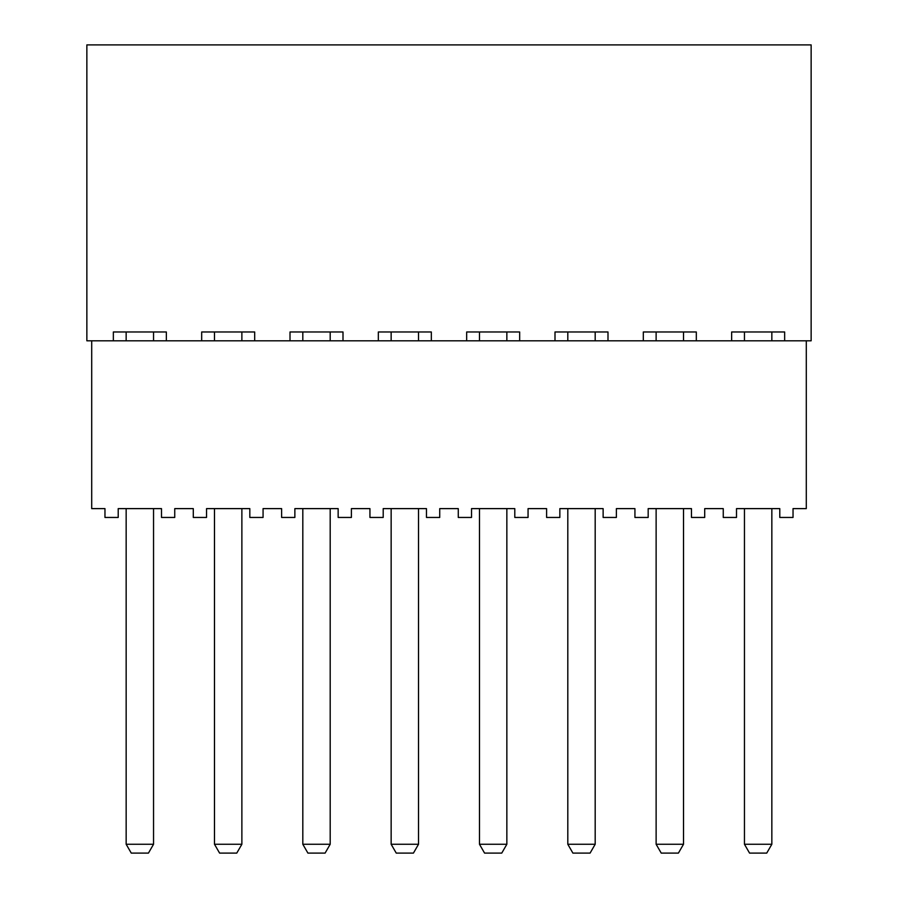 <?xml version="1.0" encoding="UTF-8"?>
<svg xmlns="http://www.w3.org/2000/svg" width="898" height="898" viewBox="0 0 898 898"><rect width="100%" height="100%" fill="white"/><g stroke="black" fill="none" stroke-linecap="round" stroke-linejoin="round"><path stroke-width="1.35" d="M696.32 340.802L696.32 331.968L643.316 331.968L643.316 340.802M784.65 340.802L784.65 331.968L731.645 331.968L731.645 340.802M806.292 340.802L811.141 340.802L811.141 44.9L86.859 44.9L86.859 340.802L91.708 340.802L91.708 508.616L104.965 508.616L104.965 517.45L118.21 517.45L118.21 508.616L161.494 508.616L161.494 517.45L174.74 517.45L174.74 508.616L193.294 508.616L193.294 517.45L206.54 517.45L206.54 508.616L249.824 508.616L249.824 517.45L263.069 517.45L263.069 508.616L281.624 508.616L281.624 517.45L294.87 517.45L294.87 508.616L338.153 508.616L338.153 517.45L351.399 517.45L351.399 508.616L369.942 508.616L369.942 517.45L383.199 517.45L383.199 508.616L426.471 508.616L426.471 517.45L439.728 517.45L439.728 508.616L458.272 508.616L458.272 517.45L471.529 517.45L471.529 508.616L514.801 508.616L514.801 517.45L528.058 517.45L528.058 508.616L546.601 508.616L546.601 517.45L559.847 517.45L559.847 508.616L603.13 508.616L603.13 517.45L616.376 517.45L616.376 508.616L634.931 508.616L634.931 517.45L648.176 517.45L648.176 508.616L691.46 508.616L691.46 517.45L704.706 517.45L704.706 508.616L723.26 508.616L723.26 517.45L736.506 517.45L736.506 508.616L779.79 508.616L779.79 517.45L793.035 517.45L793.035 508.616L806.292 508.616L806.292 340.802L91.708 340.802M166.355 340.802L166.355 331.968L113.35 331.968L113.35 340.802M607.991 340.802L607.991 331.968L554.998 331.968L554.998 340.802M519.661 340.802L519.661 331.968L466.668 331.968L466.668 340.802M431.332 340.802L431.332 331.968L378.339 331.968L378.339 340.802M343.002 340.802L343.002 331.968L290.009 331.968L290.009 340.802M254.684 340.802L254.684 331.968L201.68 331.968L201.68 340.802M126.158 844.266L131.265 853.1L148.439 853.1L153.547 844.266L126.158 844.266L126.158 508.616M241.876 844.266L214.487 844.266L219.595 853.1L236.769 853.1L241.876 844.266L241.876 508.616M330.195 844.266L302.817 844.266L307.913 853.1L325.098 853.1L330.195 844.266L330.195 508.616M418.524 844.266L391.146 844.266L396.243 853.1L413.428 853.1L418.524 844.266L418.524 508.616M506.854 844.266L479.476 844.266L484.572 853.1L501.758 853.1L506.854 844.266L506.854 508.616M595.183 844.266L567.805 844.266L572.902 853.1L590.087 853.1L595.183 844.266L595.183 508.616M683.513 844.266L656.124 844.266L661.231 853.1L678.405 853.1L683.513 844.266L683.513 508.616M771.842 844.266L744.453 844.266L749.561 853.1L766.735 853.1L771.842 844.266L771.842 508.616M153.547 844.266L153.547 508.616M153.547 340.802L153.547 331.968M126.158 340.802L126.158 331.968M241.876 340.802L241.876 331.968M214.487 844.266L214.487 508.616M214.487 340.802L214.487 331.968M330.195 340.802L330.195 331.968M302.817 844.266L302.817 508.616M302.817 340.802L302.817 331.968M418.524 340.802L418.524 331.968M391.146 844.266L391.146 508.616M391.146 340.802L391.146 331.968M506.854 340.802L506.854 331.968M479.476 844.266L479.476 508.616M479.476 340.802L479.476 331.968M595.183 340.802L595.183 331.968M567.805 844.266L567.805 508.616M567.805 340.802L567.805 331.968M683.513 340.802L683.513 331.968M656.124 844.266L656.124 508.616M656.124 340.802L656.124 331.968M771.842 340.802L771.842 331.968M744.453 844.266L744.453 508.616M744.453 340.802L744.453 331.968"/></g></svg>
